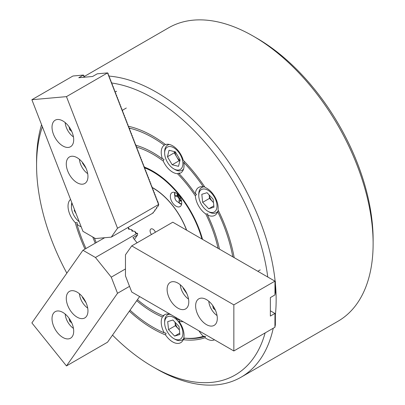 <?xml version="1.0" encoding="UTF-8"?>
<svg xmlns="http://www.w3.org/2000/svg" width="405" height="405" viewBox="0 0 405 405"><rect width="100%" height="100%" fill="white"/><g stroke="black" fill="none" stroke-linecap="round" stroke-linejoin="round"><path stroke-width="0.61" d="M204.525 186.583L203.361 186.867A16.134 9.315 -120 0 0 198.678 187.429A16.134 9.315 -120 0 0 195.362 193.929A97.772 56.447 -120 0 0 179 173.573A16.134 9.315 -120 0 0 180.701 172.94A16.134 9.315 -120 0 0 183.764 162.491L184.366 161.413M203.361 186.867A116.002 66.977 -120 0 0 183.764 162.491M165.453 144.484L164.253 145.192A16.134 9.315 -120 0 0 162.385 158.841A97.772 56.447 -120 0 0 135.69 145.203M162.385 158.841L163.974 159.251L163.276 161.104A95.833 55.333 -120 0 0 136.505 147.066M234.181 257.636A117.941 68.091 -120 0 0 218.032 209.851A16.134 9.315 -120 0 0 205.072 187.404A117.941 68.091 -120 0 0 183.242 160.248A16.134 9.315 -120 0 0 165.544 144.555A117.941 68.091 -120 0 0 128.618 126.314M164.253 145.192A116.002 66.977 -120 0 0 128.932 128.041M219.464 249.141A97.772 56.447 -120 0 0 207.527 214.994A16.134 9.315 -120 0 0 214.812 215.374A16.134 9.315 -120 0 0 217.642 211.602L218.467 210.737M232.779 256.826A116.002 66.977 -120 0 0 217.642 211.602M195.362 193.929L196.521 194.213L195.377 195.969A16.134 9.315 -120 0 0 205.77 213.967L207.841 213.946M163.276 161.104A16.134 9.315 -120 0 0 172.636 172.14A16.134 9.315 -120 0 0 177.471 173.689L179.466 172.991L179 173.573M218.037 248.316A95.833 55.333 -120 0 0 205.77 213.967M207.861 213.85L207.527 214.994M129.332 311.197A117.941 68.091 -120 0 0 165.544 334.935A16.134 9.315 -120 0 0 172.636 341.886A16.134 9.315 -120 0 0 180.701 342.686A16.134 9.315 -120 0 0 183.242 339.679L184.726 338.18L183.764 338.038A116.002 66.977 -120 0 0 203.361 336.287L205.37 336.337L205.072 337.729A16.134 9.315 -120 0 0 206.747 338.838A16.134 9.315 -120 0 0 214.498 339.805M184.726 338.18A116.969 67.534 -120 0 0 205.37 336.337M183.764 338.038A16.134 9.315 -120 0 0 179 321.459L179.466 319.839L177.471 319.575A95.833 55.333 -120 0 0 179.891 319.823M179.466 319.839A96.805 55.89 -120 0 0 180.028 319.899M136.713 300.697A97.772 56.447 -120 0 0 162.385 317.004A16.134 9.315 -120 0 0 164.253 332.814L166.04 333.173L165.544 334.935M92.75 236.986A97.772 56.447 -120 0 0 95.251 243.157M70.475 199.194A117.941 68.091 -120 0 0 70.5 199.427A16.134 9.315 -120 0 0 75.244 222.603L77.284 222.76L76.925 224.173A16.134 9.315 -120 0 0 79.436 225.95A16.134 9.315 -120 0 0 81.182 226.8M76.925 224.173A116.002 66.977 -120 0 0 85.976 248.513M130.035 310.195A116.002 66.977 -120 0 0 164.253 332.814M179 321.459A97.772 56.447 -120 0 0 183.171 321.717M75.244 222.603A117.941 68.091 -120 0 0 84.994 249.08M137.427 299.685A95.833 55.333 -120 0 0 163.276 315.773L163.974 315.687L162.385 317.004M94.324 237.897A95.833 55.333 -120 0 0 96.238 242.59M183.242 339.679A117.941 68.091 -120 0 0 205.072 337.729M198.992 330.85A16.134 9.315 -120 0 0 203.361 336.287M267.771 277.03A164.567 95.013 -120 0 0 111.679 83.01M42.368 126.76A164.567 95.013 -120 0 0 36.571 165.286A164.567 95.013 -120 0 0 66.845 273.162M112.514 335.127A164.567 95.013 -120 0 0 152.938 366.834A164.567 95.013 -120 0 0 265.128 332.915M273.248 328.227A169.406 97.807 60 0 1 241.066 377.202L338.033 321.216A169.406 97.807 -120 0 0 373.121 243.668A169.406 97.807 -120 0 0 253.333 36.187A169.406 97.807 -120 0 0 168.632 27.798L84.083 76.611M275.37 283.419A169.406 97.807 60 0 1 276.149 299.654A169.406 97.807 60 0 1 275.37 314.984M241.066 377.202A169.406 97.807 60 0 1 156.36 368.813L152.938 366.834M36.571 165.286L36.571 161.332A169.406 97.807 60 0 1 41.568 124.694M109.077 76.105A169.406 97.807 60 0 1 275.157 281.293M253.333 36.187L256.76 38.166A164.567 95.013 60 0 1 373.121 239.714L373.121 243.668M202.535 239.365A75.021 43.315 -120 0 0 144.22 167.012M177.471 319.575A16.134 9.315 -120 0 0 174.003 316.421M171.264 314.842A16.134 9.315 -120 0 0 164.567 314.741A16.134 9.315 -120 0 0 163.276 315.773M195.377 195.969A95.833 55.333 -120 0 0 177.471 173.689M176.043 206.191A8.065 4.657 -120 0 0 180.073 206.59A8.065 4.657 -120 0 0 180.073 197.275A8.065 4.657 -120 0 0 172.009 192.618A8.065 4.657 -120 0 0 170.773 199.083A8.065 4.657 -120 0 0 176.043 206.191M201.928 239.016A74.216 42.849 -120 0 0 144.332 167.721M151.976 187.312A54.64 31.544 60 0 1 186.68 230.212M179.962 200.596A4.435 2.562 -120 0 0 180.26 200.789A4.435 2.562 -120 0 0 181.577 201.214M177.415 194A4.435 2.562 -120 0 0 177.142 195.706M178.165 202.08A8.065 4.657 -120 0 0 180.26 203.75A8.065 4.657 -120 0 0 181.587 204.338M174.717 192.431A8.065 4.657 -120 0 0 174.955 196.521M152.002 187.48A54.452 31.438 60 0 1 181.146 218.492A54.452 31.438 60 0 1 186.528 230.126M155.404 232.237A4.035 2.329 -120 0 0 150.923 228.977A4.035 2.329 -120 0 0 150.847 233.503A4.035 2.329 -120 0 0 151.505 234.49M274.975 326.805L275.37 324.886L275.37 313.693L270.353 310.797M274.975 294.526L275.37 292.613L275.37 281.414L172.793 222.198L131.726 245.906L233.847 304.869L274.919 281.156M177.947 283.13A15.329 8.849 -120 0 0 170.282 282.376A15.329 8.849 -120 0 0 170.282 300.07A15.329 8.849 -120 0 0 185.611 308.919A15.329 8.849 -120 0 0 187.96 296.637A15.329 8.849 -120 0 0 177.947 283.13M206.469 299.599A15.329 8.849 -120 0 0 198.804 298.839A15.329 8.849 -120 0 0 198.804 316.538A15.329 8.849 -120 0 0 214.129 325.387A15.329 8.849 -120 0 0 216.483 313.106A15.329 8.849 -120 0 0 206.469 299.599M274.975 313.465L274.919 327.265L233.847 350.973L131.726 292.015L125.469 275.886L125.469 254.811L131.726 245.906M233.847 350.973L233.847 304.869M274.975 281.192L274.975 294.886L270.353 297.624L270.353 316.067L274.919 313.429M72.085 203.35A12.909 7.452 -120 0 0 71.452 206.849A12.909 7.452 -120 0 0 79.228 221.758M76.094 213.683L74.247 210.554L74.495 209.557M71.452 206.849L71.452 205.527A14.519 8.383 60 0 1 71.812 202.637M74.763 210.256L74.247 210.554M180.265 284.761A12.909 7.452 -120 0 0 188.533 299.082M186.902 293.772L183.273 288.476L183.344 287.909M183.627 288.274L183.273 288.476M208.788 301.229A12.909 7.452 -120 0 0 217.055 315.551M215.389 310.159L213.283 308.326L212.66 305.416M214.194 307.8L213.283 308.326M65.18 122.578A12.909 7.452 -120 0 0 73.447 136.895M71.781 131.509L69.675 129.676L69.047 126.765M70.586 129.149L69.675 129.676M65.18 314.057A12.909 7.452 -120 0 0 73.447 328.379M71.781 322.988L69.675 321.155L69.047 318.244M70.586 320.628L69.675 321.155M79.436 159.332A12.909 7.452 -120 0 0 80.104 162.82A12.909 7.452 -120 0 0 87.708 173.654M86.073 168.338L82.448 163.043L82.514 162.481M82.802 162.84L82.448 163.043M79.436 293.767A12.909 7.452 -120 0 0 87.708 308.089M86.073 302.778L82.448 297.483L82.514 296.916M82.802 297.28L82.448 297.483M174.945 151.743A8.065 4.657 -120 0 0 176.656 156.806L174.287 152.796L174.57 151.652M179.825 161.013L179.025 160.815L176.656 156.806A8.065 4.657 -120 0 0 179.947 160.512M165.002 156.148A12.909 7.452 -120 0 0 173.775 168.85A12.909 7.452 -120 0 0 182.903 163.579A12.909 7.452 -120 0 0 173.775 147.769A12.909 7.452 -120 0 0 164.648 153.039A12.909 7.452 -120 0 0 165.002 156.148M167.442 156.75L169.037 150.29L175.37 151.85L180.109 159.869L178.514 166.328L172.181 164.769L167.442 156.75L174.287 152.796M164.648 153.039L164.648 151.723A14.519 8.383 60 0 1 167.655 145.076A14.519 8.383 60 0 1 169.396 144.469M183.571 169.022A14.519 8.383 60 0 1 182.174 170.227A14.519 8.383 60 0 1 174.914 169.508L173.775 168.85M179.025 160.815L172.181 164.769M175.041 322.258A8.065 4.657 -120 0 0 178.433 328.921L175.39 325.706L175.021 322.238M172.596 316.923A12.909 7.452 -120 0 0 164.648 322.785A12.909 7.452 -120 0 0 173.775 338.59A12.909 7.452 -120 0 0 182.883 332.626A12.909 7.452 -120 0 0 172.596 316.923M172.925 320.021L179.005 326.45L179.855 334.484L174.626 336.089L168.546 329.655L167.69 321.621L172.925 320.021M184.052 338.084A14.519 8.383 60 0 1 182.174 339.967A14.519 8.383 60 0 1 176.246 339.916A14.519 8.383 60 0 1 174.914 339.248L173.775 338.59M164.648 322.785L164.648 321.469A14.519 8.383 60 0 1 167.655 314.822A14.519 8.383 60 0 1 169.396 314.209M179.714 333.148L174.626 336.089M179.374 329.913L178.433 328.921A8.065 4.657 -120 0 0 179.359 329.797M175.39 325.706L168.546 329.655M209.152 194.952A8.065 4.657 -120 0 0 212.544 201.609L209.501 198.394L209.132 194.932M213.486 202.606L212.544 201.609A8.065 4.657 -120 0 0 213.47 202.49M200.642 202.966A12.909 7.452 -120 0 0 207.886 211.283A12.909 7.452 -120 0 0 217.014 206.013A12.909 7.452 -120 0 0 207.886 190.208A12.909 7.452 -120 0 0 198.759 195.473A12.909 7.452 -120 0 0 200.642 202.966M202.657 202.348L201.806 194.314L207.036 192.709L213.116 199.138L213.972 207.173L208.737 208.777L202.657 202.348L209.501 198.394M198.759 195.473L198.759 194.157A14.519 8.383 60 0 1 201.766 187.51A14.519 8.383 60 0 1 204.692 186.837M218.335 210.468A14.519 8.383 60 0 1 216.29 212.66A14.519 8.383 60 0 1 209.026 211.942L207.886 211.283M213.83 205.841L208.737 208.777M177.198 195.736L178.651 195.25M174.864 196.952A3.63 2.096 60 0 1 178.975 197.367A3.63 2.096 60 0 1 178.392 202.115A3.63 2.096 60 0 1 174.864 196.952M175.846 196.516L177.668 196.698L179.238 198.997L178.975 201.108M175.117 196.157A7.665 4.425 60 0 1 174.889 193.241A7.665 4.425 60 0 1 175.026 192.537M181.653 204.019A7.665 4.425 60 0 1 178.565 202.125M177.699 195.448A4.035 2.329 60 0 1 177.719 194.937A4.035 2.329 60 0 1 177.846 194.395M181.455 200.647A4.035 2.329 60 0 1 180.468 200.247M179.137 195.853L178.165 196.415M180.574 198.222L179.678 198.739M181.217 199.817L179.967 200.536M107.528 72.92L66.46 96.633L117.521 228.238L158.588 204.525L107.538 72.895L108.029 73.244L108.449 75.198L108.884 75.446L109.304 77.401L109.74 77.654L110.16 79.608L110.595 79.856L111.016 81.815L111.451 82.063L111.871 84.017L112.306 84.27L112.727 86.224L113.162 86.473L113.582 88.427L114.018 88.68L114.438 90.634L114.873 90.882L115.293 92.841L115.729 93.089L116.149 95.043L116.584 95.296L117.004 97.251L117.44 97.499L117.86 99.453L118.295 99.706L118.716 101.66L119.151 101.908L119.571 103.867L120.007 104.115L120.427 106.07L120.862 106.323L121.282 108.277L121.718 108.525L122.138 110.479L122.573 110.732L122.993 112.686L123.429 112.934L123.849 114.893L124.284 115.141L124.705 117.096L125.14 117.349L125.56 119.303L125.995 119.551L126.416 121.505L126.851 121.758L127.271 123.712L127.874 124.386L128.127 125.92L128.729 126.593L128.982 128.122L129.585 128.8L129.838 130.329L130.44 131.002L130.694 132.536L131.296 133.21L131.549 134.738L132.151 135.412L132.405 136.946L133.007 137.619L133.26 139.148L133.863 139.826L134.116 141.355L134.718 142.028L134.971 143.562L135.574 144.236L135.827 145.765L136.429 146.438L136.682 147.972L137.285 148.645L137.442 149.921L138.14 150.852L138.297 152.128L138.996 153.055L139.153 154.33L139.852 155.262L140.008 156.538L140.707 157.464L140.864 158.74L141.563 159.671L141.72 160.947L142.418 161.879L142.575 163.154L143.274 164.081L143.431 165.356L144.129 166.288L144.286 167.564L144.985 168.49L145.142 169.771L145.84 170.697L145.997 171.973L146.696 172.905L146.853 174.18L147.552 175.107L147.709 176.383L148.407 177.314L148.564 178.59L149.263 179.521L149.42 180.797L150.118 181.723L150.275 182.999L150.807 183.506L151.131 185.206L151.829 186.133L151.986 187.409L152.518 187.915L152.842 189.616L153.373 190.122L153.697 191.823L154.229 192.324L154.553 194.025L155.085 194.532L155.409 196.233L155.94 196.739L156.264 198.435L156.796 198.941L157.12 200.642L157.651 201.148L158.78 204.636L158.051 205.386L158.487 205.634L158.158 206.105L156.34 207.821L156.775 208.069L156.446 208.54L154.629 210.256L155.064 210.504L154.735 210.975L152.918 212.691L153.267 212.888L111.264 237.138L95.453 238.55L82.939 231.326L31.879 99.721L72.951 76.008L83.329 75.057L83.82 75.406L84.245 77.36M67.731 171.057A15.329 8.849 -120 0 0 84.782 183.49A15.329 8.849 -120 0 0 84.782 165.792A15.329 8.849 -120 0 0 69.457 156.943A15.329 8.849 -120 0 0 67.731 171.057M53.475 134.303A15.329 8.849 -120 0 0 70.521 146.737A15.329 8.849 -120 0 0 70.521 129.038A15.329 8.849 -120 0 0 55.196 120.189A15.329 8.849 -120 0 0 53.475 134.303M117.521 228.238L111.264 237.138M66.46 96.633L31.879 99.721M84.159 77.239L83.324 75.082L78.757 77.719L92.593 76.484L97.261 73.811L107.538 72.895M132.951 231.22L131.721 229.691L131.878 230.966L134.485 231.285L135.143 231.665L135.3 232.941L137.639 233.467L137.513 235.006L132.951 237.644L137.098 242.808M129.529 229.245L128.299 227.711L128.456 228.987L131.721 229.691M127.945 227.509L128.299 227.711M86.503 316.33A15.329 8.849 -120 0 0 83.719 298.536A15.329 8.849 -120 0 0 69.457 291.382A15.329 8.849 -120 0 0 69.457 309.081A15.329 8.849 -120 0 0 84.782 317.93A15.329 8.849 -120 0 0 86.503 316.33M72.247 336.616A15.329 8.849 -120 0 0 69.457 318.821A15.329 8.849 -120 0 0 55.196 311.668A15.329 8.849 -120 0 0 55.196 329.366A15.329 8.849 -120 0 0 70.521 338.216A15.329 8.849 -120 0 0 72.247 336.616M117.521 293.286L66.46 365.928L31.879 322.912L82.939 250.265L95.453 257.494L111.264 277.157L117.521 293.286L129.529 286.35M95.453 257.494L137.457 233.239M111.264 277.157L125.469 268.955M82.939 250.265L104.657 237.73M136.374 233.199L135.143 231.665M66.46 365.928L107.528 342.215L139.614 296.571M134.394 239.441L137.513 235.006M131.974 231.083L132.273 231.194M128.552 229.103L128.851 229.215M135.397 233.057L135.695 233.169M260.238 269.892L257.823 271.284M116.63 91.241L115.136 92.102M126.309 108.008L122.107 110.433M130.268 128.355L129.565 128.76M168.89 144.362L167.655 145.076M183.409 169.513L182.174 170.227M168.89 314.108L167.655 314.822M184.027 338.899L182.174 339.967M203.001 186.796L201.766 187.51M217.52 211.947L216.29 212.66M178.397 197.767L178.828 198.394"/></g></svg>
